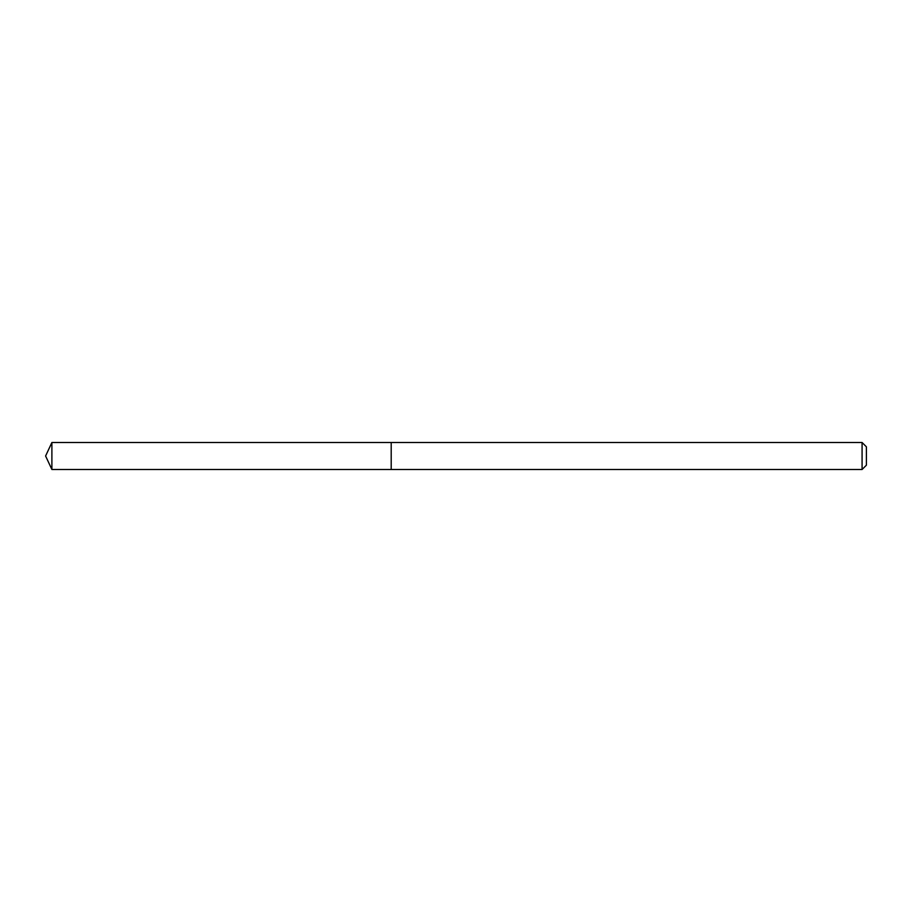 <?xml version="1.0" encoding="UTF-8"?>
<svg xmlns="http://www.w3.org/2000/svg" width="912" height="912" viewBox="0 0 912 912"><rect width="100%" height="100%" fill="white"/><g stroke="black" fill="none" stroke-linecap="round" stroke-linejoin="round"><path stroke-width="1.37" d="M862.079 469.498L862.079 442.502L866.4 446.823L866.4 465.177L862.079 469.498L391.202 469.498L391.202 442.502L51.893 442.502L51.893 469.498L45.6 456L51.893 442.502M862.079 442.502L391.202 442.502L391.202 469.498L51.893 469.498"/></g></svg>
